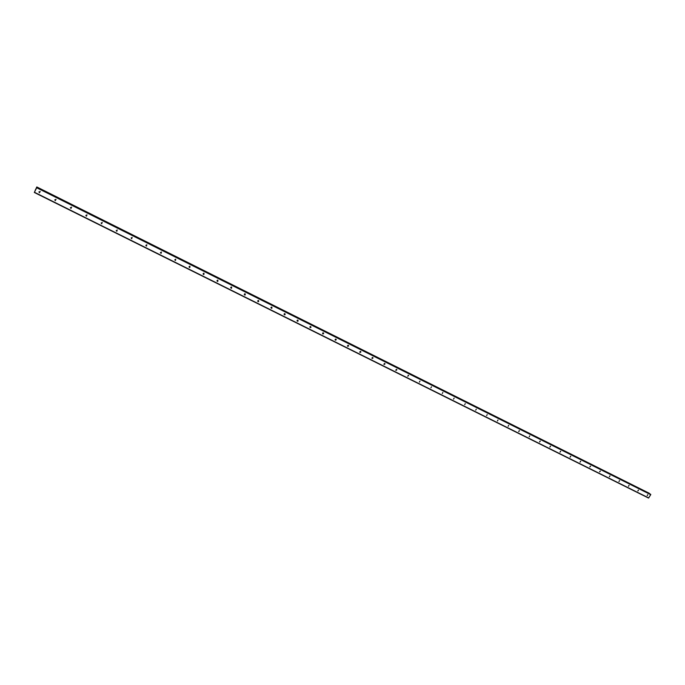 <?xml version="1.0" encoding="UTF-8"?>
<svg xmlns="http://www.w3.org/2000/svg" width="685" height="685" viewBox="0 0 685 685"><rect width="100%" height="100%" fill="white"/><g stroke="black" fill="none" stroke-linecap="round" stroke-linejoin="round"><path stroke-width="1.03" d="M38.874 191.869L39.499 192.262L40.244 191.714M39.918 191.406L39.285 192.648L39.918 191.406M54.723 199.806L55.314 200.14L56.05 199.558M55.759 199.309L55.125 200.542L55.759 199.309M70.375 207.649L71.651 207.315M71.411 207.118L70.778 208.343L71.411 207.118M85.839 215.381L87.064 214.979M86.867 214.833L86.233 216.049L86.867 214.833M101.115 223.019L102.296 222.556M102.133 222.454L101.5 223.661L102.133 222.454M116.202 230.554L117.332 230.049M117.212 229.98L116.587 231.179L117.212 229.98M131.109 237.995L132.196 237.455M132.119 237.412L131.494 238.603L132.119 237.412M145.845 245.35L146.881 244.785M146.847 244.759L146.222 245.941L146.847 244.759M160.401 252.611L161.395 252.02L161.198 253.262L160.769 253.193L161.395 252.02M174.786 259.778L175.737 259.178M175.771 259.195L175.154 260.368L175.771 259.195M189.009 266.859L189.908 266.259M189.985 266.285L189.839 267.492L189.36 267.45L189.505 266.242L189.985 266.285M203.06 273.863L203.916 273.255M204.027 273.298L203.916 274.479L203.411 274.445L203.522 273.264L204.027 273.298M216.948 280.781L217.761 280.174M217.907 280.225L217.83 281.389L217.291 281.364L217.368 280.199L217.907 280.225M230.674 287.614L231.444 287.015M231.633 287.066L231.599 288.205L231.016 288.205L231.05 287.066L231.633 287.066M244.254 294.362L244.973 293.779M245.196 293.839L245.204 294.944L244.579 294.97L244.579 293.865L245.196 293.839M257.671 301.04L258.348 300.467M258.605 300.527L258.656 301.597L257.997 301.657L257.945 300.587L258.605 300.527M270.935 307.633L271.577 307.085M271.859 307.145L271.954 308.164L271.251 308.259L271.166 307.24L271.859 307.145M284.052 314.158L284.643 313.627M284.969 313.687L285.114 314.646L284.361 314.792L284.232 313.833L284.969 313.687M297.033 320.597L297.573 320.1M297.932 320.152L298.112 321.059L297.324 321.256L297.153 320.349L297.932 320.152M309.86 326.968L310.356 326.505M310.75 326.548L310.964 327.387L310.142 327.644L309.937 326.805L310.75 326.548M322.549 333.27L322.995 332.841M323.423 332.876L323.671 333.638L322.823 333.963L322.584 333.193L323.423 332.876M335.093 339.52L335.958 339.135L336.232 339.82L335.359 340.214L335.487 339.118M348.365 345.317L348.639 345.942L347.766 346.396L347.483 345.771L348.365 345.317M360.627 351.439L360.909 351.996L360.027 352.51L359.745 351.944L360.627 351.439M372.76 357.493L373.042 357.99L372.16 358.555L371.878 358.05L372.76 357.493M384.756 363.478L385.038 363.923L384.165 364.531L383.883 364.086L384.756 363.478M396.624 369.403L396.898 369.797L396.033 370.457L395.759 370.054L396.624 369.403M408.371 375.269L407.78 376.305L408.371 375.269M419.991 381.065L419.4 382.102L419.991 381.065M431.49 386.802L430.899 387.83L431.49 386.802M442.87 392.479L442.279 393.498L442.87 392.479M454.129 398.096L453.538 399.115L454.129 398.096M465.269 403.653L464.687 404.664L465.269 403.653M476.289 409.159L475.715 410.161L476.289 409.159M487.206 414.605L486.624 415.607L487.206 414.605M498.004 419.991L497.43 420.992L498.004 419.991M508.698 425.334L508.124 426.318L508.698 425.334M519.281 430.608L518.708 431.593L519.444 430.754M529.762 435.84L529.188 436.816L529.762 435.84M540.131 441.012L539.557 441.988L540.277 441.14M550.397 446.14L549.832 447.108L550.543 446.252M560.561 451.209L559.996 452.168L560.698 451.321M570.631 456.236L570.066 457.186L570.759 456.338M580.597 461.21L580.032 462.161L580.717 461.305M590.47 466.134L589.785 466.982L590.59 466.228M600.24 471.015L599.563 471.862L600.351 471.1M609.924 475.844L609.359 476.777L610.027 475.921M619.505 480.622L618.949 481.555L619.608 480.699M629.001 485.365L628.445 486.281L629.104 485.434M638.403 490.058L637.846 490.974L638.497 490.126M647.719 494.698L647.162 495.615L647.813 494.767M35.218 190.233L35.474 189.745L35.269 190.319M35.492 189.873L35.235 190.379M35.474 189.745L35.218 190.242M35.654 189.437L35.903 188.932L35.706 189.462M35.937 189L35.646 189.574M34.327 192.485L648.541 498.055L650.75 494.673L36.862 187.39L36.399 188.067L36.793 186.945L34.327 192.485L36.862 187.39L650.416 494.159M649.217 493.243L36.793 186.945L649.32 493.611M36.879 187.502L650.75 494.399M36.759 187.793L650.75 494.673M34.464 192.279L648.763 497.961M36.733 187.159L649.354 493.5M36.759 187.091L649.371 493.44M36.785 187.039L649.371 493.397M36.802 186.988L649.346 493.337M39.499 192.262L39.576 192.725M55.314 200.14L55.434 200.628M70.94 207.923L71.094 208.42M86.37 215.612L86.567 216.126M101.62 223.207L101.851 223.738M116.69 230.708L116.947 231.247M131.571 238.115L131.871 238.68M146.29 245.435L146.616 246.009M160.829 252.671L161.198 253.262M175.206 259.82L175.6 260.42M189.411 266.876L189.839 267.492M203.454 273.854L203.916 274.479M217.342 280.747L217.83 281.389M231.076 287.554L231.599 288.205M244.648 294.276L245.204 294.944M258.074 300.921L258.656 301.597M271.354 307.471L271.954 308.164M284.481 313.953L285.114 314.646M297.453 320.349L298.112 321.059M310.288 326.668L310.964 327.387M322.96 332.91L323.671 333.638M335.522 339.101L336.232 339.82M347.971 345.274L348.639 345.942M360.293 351.388L360.909 351.996M372.469 357.442L373.042 357.99M384.508 363.427L385.038 363.923M396.418 369.352L396.898 369.797M408.2 375.217L408.637 375.62"/></g></svg>
